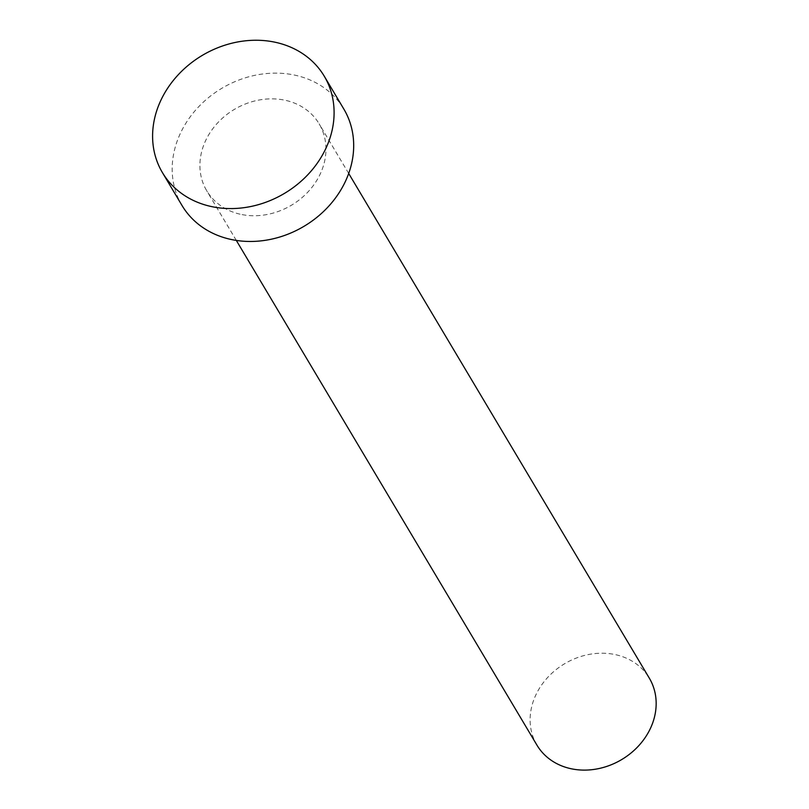<?xml version="1.0" encoding="UTF-8"?>
<svg xmlns="http://www.w3.org/2000/svg" width="809" height="809" viewBox="0 0 809 809"><rect width="100%" height="100%" fill="white"/><g stroke="black" fill="none" stroke-linecap="round" stroke-linejoin="round"><path stroke-width="0.61" stroke-dasharray="4.04 3.03" d="M536.943 745.129A65.408 55.77 149.2 0 1 546.429 678.842A65.408 55.77 149.2 0 1 616.013 654.774A65.408 55.77 149.2 0 1 649.334 678.185M240.071 214.183A65.408 55.77 149.2 0 1 206.74 190.772A65.408 55.77 149.2 0 1 216.225 124.475A65.408 55.77 149.2 0 1 285.81 100.407A65.408 55.77 149.2 0 1 319.13 123.828A65.408 55.77 149.2 0 1 309.645 190.115A65.408 55.77 149.2 0 1 240.071 214.183M182.015 205.496A94.188 80.313 149.2 0 1 195.677 110.034A94.188 80.313 149.2 0 1 295.872 75.379A94.188 80.313 149.2 0 1 343.855 109.094M236.309 240.415L206.74 190.772M348.699 173.47L319.13 123.828"/><path stroke-width="1.21" d="M348.699 173.47L649.334 678.185A65.408 55.77 149.2 0 1 639.848 744.482A65.408 55.77 149.2 0 1 570.274 768.55A65.408 55.77 149.2 0 1 536.943 745.129L236.309 240.415M324.267 76.208L343.855 109.094A94.188 80.313 149.2 0 1 330.193 204.556A94.188 80.313 149.2 0 1 229.999 239.221A94.188 80.313 149.2 0 1 182.015 205.496L162.427 172.61A94.188 80.313 149.2 0 1 176.089 77.148A94.188 80.313 149.2 0 1 276.284 42.493A94.188 80.313 149.2 0 1 324.267 76.208A94.188 80.313 149.2 0 1 310.605 171.67A94.188 80.313 149.2 0 1 210.411 206.335A94.188 80.313 149.2 0 1 162.427 172.61"/></g></svg>
